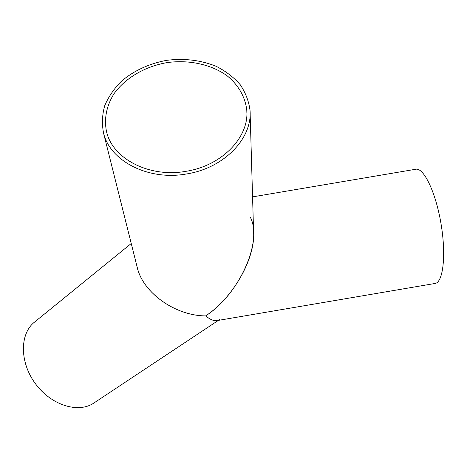 <?xml version="1.0" encoding="UTF-8"?>
<svg xmlns="http://www.w3.org/2000/svg" width="467" height="467" viewBox="0 0 467 467"><rect width="100%" height="100%" fill="white"/><g stroke="black" fill="none" stroke-linecap="round" stroke-linejoin="round"><path stroke-width="0.7" d="M131.245 243.5L34.47 322.148C19.672 333.736 19.486 362.246 35.434 383.734C51.201 405.356 78.474 413.663 93.943 402.986L218.375 320.38M219.484 319.638C216.093 321.845 211.481 320.596 205.638 315.896C174.705 315.855 141.845 291.869 136.901 266.067M434.929 283.487L435.075 283.463C443.154 282.471 446.37 254.912 440.965 223.401C435.664 191.873 423.575 167.221 415.677 169.264L252.565 196.881M250.417 217.406C263.049 242.116 238.549 295.004 205.638 315.896C210.08 319.521 213.851 321.092 216.945 320.619L435.075 283.463M186.631 173.946C148.669 180.927 110.486 161.331 103.645 133.474C101.771 124.251 102.115 115.022 104.684 105.793C108.461 96.803 114.082 88.578 121.543 81.112C134.157 70.535 149.195 63.611 166.643 60.336C184.272 58.124 200.781 60.115 216.174 66.308C225.666 71.118 233.652 77.218 240.137 84.603C245.554 92.583 248.858 101.24 250.049 110.568C252.437 138.483 223.938 168.161 186.631 173.946M186.135 171.284C221.895 165.738 249.209 137.24 246.792 110.457C245.373 97.078 238.415 85 227.166 75.829C211.259 64.358 188.96 59.566 167.017 62.607C145.202 66.413 125.576 77.761 114.176 93.505C106.447 105.641 103.738 119.237 106.704 132.371C113.142 159.142 149.755 177.974 186.135 171.284M136.948 266.237L137.467 268.315C143.678 293.352 175.685 315.815 205.638 315.896C232.566 298.419 255.618 258.724 253.575 231.533L250.119 112.938M246.874 112.722L246.792 110.457M137.467 268.315L103.645 133.474"/></g></svg>

